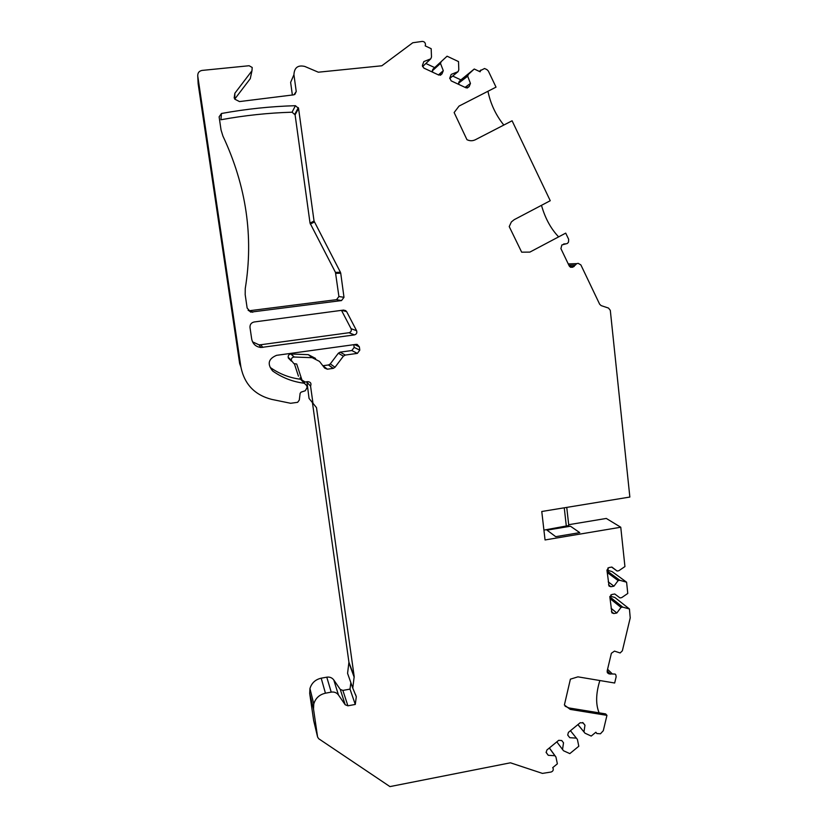 <?xml version="1.0" encoding="UTF-8"?>
<svg xmlns="http://www.w3.org/2000/svg" width="828" height="828" viewBox="0 0 828 828"><rect width="100%" height="100%" fill="white"/><g stroke="black" fill="none" stroke-linecap="round" stroke-linejoin="round"><path stroke-width="1.24" d="M221.459 113.488L219.12 116.82L221.045 129.975L222.929 136.082C246.278 185.917 253.73 236.736 245.254 288.558L245.191 294.675L247.148 308.057L250.739 312.125L249.114 310.769L336.53 299.664L338.911 296.527L335.464 272.402L310.034 223.115L295.099 114.823L292.067 112.204C268.324 112.898 244.612 115.423 220.931 119.749L221.459 113.488C246.092 108.996 270.735 106.398 295.42 105.694L298.566 108.427L295.099 114.823M325.435 693.191L321.202 678.184L326.781 677.169C329.73 676.766 332.059 677.687 333.777 679.954L340.256 689.393L342.875 690.417L347.895 705.808L345.193 704.752L338.466 694.992C336.696 692.653 334.284 691.701 331.221 692.125L325.435 693.191C319.411 694.588 315.52 698.18 313.781 703.966L313.522 709.016L317.59 737.003L318.676 738.711L389.947 786.6L510.441 762.805L542.454 773.404L551.013 772.038C552.825 771.417 553.539 770.216 553.156 768.446L552.69 767.67L557.368 763.83L555.94 757.009L554.915 755.726L548.26 755.302L546.149 752.497L546.904 749.992L558.703 740.325L561.726 740.522L563.526 742.788L562.533 749.475L563.558 750.768L569.819 753.615L578.803 746.245L577.395 739.425L576.371 738.131L569.757 737.686L567.708 734.995L568.412 732.376L580.18 722.74L583.191 722.947L584.972 725.214L583.968 731.9L584.992 733.194L591.213 736.061L595.86 732.242L596.874 733.536L600.455 733.784L603.291 730.71L606.955 715.361L570.254 709.41L564.385 705.011L570.399 679.157L577.944 676.849L614.666 683.017L616.156 676.786L615.825 674.799L615.121 674.064L609.066 673.899L607.493 672.874L607.183 670.908L611.385 653.261L614.49 651.118L620.151 652.971L622.356 650.798L630.222 617.874L629.435 608.984L622.718 607.121L621.01 607.421L616.819 613.01L613.827 613.548L611.902 612.855L609.863 597.071L611.768 594.525L614.769 593.997L619.986 597.919L621.704 597.619L627.779 593.459L626.589 582.198L619.851 580.293L618.133 580.594L613.931 586.193L610.929 586.721L609.056 586.1L606.945 570.13L608.859 567.584L611.871 567.056L617.108 571.03L618.826 570.73L624.933 566.569L620.762 527.229L606.293 518.442L568.691 524.704M608.187 570.461L612.016 571.548L626.589 582.198M629.435 608.984L614.8 597.443L610.992 596.377M321.202 678.184C315.385 679.529 311.639 682.986 309.951 688.554L309.703 693.44L313.646 720.474L317.59 737.003M347.895 705.808L355.284 704.442L350.006 689.113L342.875 690.417M350.006 689.113L350.855 682.634M306.919 381.77L309.051 398.434L316.493 407.624L354.187 676.569L352.78 688.109L347.574 673.34L348.93 662.203L312.415 402.48M310.893 400.649L312.974 403.267M322.858 365.748L328.612 364.941L330.279 363.896L338.352 353.214L340.184 352.148L345.276 355.067L343.382 356.185L334.998 367.27L333.27 368.356L327.37 369.195L324.7 368.108L319.453 361.381L312.187 357.686L294.095 357.034C292.18 357.303 291.239 358.4 291.28 360.325L293.868 363.606L296.703 364.009L301.951 380.062L299.974 377.878M298.453 376.202L294.354 363.678M290.607 360.346L288.165 357.189C288.123 355.336 289.024 354.27 290.866 354.011L308.306 354.653L315.561 358.421M340.184 352.148L351.817 350.534L354.177 347.408L353.804 344.686M345.276 355.067L357.354 353.39L359.797 350.151L359.352 346.829L357.178 344.417L356.133 344.365L276.562 355.336C268.293 358.845 267.009 364.082 272.691 371.016L270.259 367.477C279.44 373.945 289.552 377.878 300.605 379.255L304.29 383.24L300.605 379.255M303.11 381.573L304.642 383.312M460.885 79.892L474.247 69.014L468.42 74.375L467.685 76.186L470.449 83.421L469.165 86.588L466.06 87.83L451.188 80.875L449.77 78.08L451.208 74.396L458.06 71.663L458.805 69.852L458.515 61.593L447.079 56.2L441.22 61.582L440.486 63.404L443.29 70.68L441.997 73.868L438.871 75.11L423.843 68.082L422.373 65.526L423.843 61.572L430.757 58.829L431.502 57.008L431.181 48.697L425.199 45.871L425.488 44.774C425.385 42.621 424.298 41.503 422.239 41.41L412.779 42.756L381.843 65.774L318.325 72.202L304.797 66.447C297.956 64.843 294.333 67.585 293.93 74.675L296.238 91.515L293.919 94.816L239.489 101.575L234.738 99.153L234.873 93.243L251.971 70.763L252.209 67.472L249.114 65.733L202.063 70.421C199.041 71.032 197.602 72.916 197.757 76.062L198.151 83.825L239.665 363.616L240.907 367.021C244.426 384.213 254.682 394.997 271.688 399.386L290.659 403.288L297.635 402.325L299.301 400.059L300.129 393.31L301.061 392.141L305.242 390.764L307.084 387.67L306.805 385.693L304.29 383.24M250.78 76.3L250.273 78.67L234.717 99.112M292.377 95.096L290.628 82.386L293.93 74.675M248.141 310.376L249.114 310.769M252.53 341.84L258.988 344.821L260.758 344.748L348.981 332.732C351.051 332.09 351.745 330.745 351.062 328.685L341.488 310.355M310.034 223.115L314.04 221.035L340.422 272.257L340.732 273.219L335.764 273.333M314.04 221.035L298.566 108.427M340.732 273.219L343.993 297.314L341.519 300.574L250.739 312.125M459.054 106.077L496.024 87.137L459.054 106.077L454.137 112.546L466.951 139.673C469.776 141.071 472.581 141.091 475.375 139.735L512.087 120.784L550.247 200.718L514.157 219.699L511.352 221.966L509.23 226.593L521.671 252.178L529.868 252.105L565.71 233.123L568.66 239.302L568.515 242.107L567.387 243.463L561.881 244.933L560.908 248.607L569.229 265.964L572.81 267.216L576.774 263.635L578.161 263.345L580.883 264.919L599.669 304.259L601.2 305.635L608.518 308.068L610.308 310.365L629.849 497.048L541.771 511.497L545.052 539.949L620.762 527.229M496.024 87.137L488.344 71.032L486.926 69.614L484.577 68.496L479.101 71.311M474.247 69.014L480.126 71.788L480.861 69.987M197.757 76.062L240.907 367.021M272.691 371.016C282.213 377.734 292.719 381.811 304.197 383.229M301.951 380.062L305.118 382.019L307.788 381.646C310.645 381.956 311.566 383.447 310.562 386.127L312.953 403.132M352.78 688.109L356.299 696.71L355.522 694.526L356.299 696.71L355.284 704.442M346.621 311.597L356.578 330.703C357.282 332.846 356.568 334.243 354.425 334.905L260.986 347.491C255.904 346.87 252.809 344.065 251.702 339.087L249.994 327.474C249.859 324.504 251.257 322.672 254.165 321.978L343.682 310.065L346.621 311.597L341.654 310.334M599.855 680.533C595.839 693.605 595.591 704.38 599.13 712.846M606.955 715.361L605.63 713.902L569.043 707.961L570.254 709.41M565.11 706.243L569.043 707.961M607.918 567.977L608.207 570.72L606.976 570.42M619.851 580.293L607.017 570.823M618.133 580.594L607.193 572.479M613.931 586.193L608.207 581.825M617.108 571.03L611.654 567.097M566.745 507.398L568.784 525.542L543.913 530.117M546.987 530.137L555.712 536.668L579.755 532.632L570.461 526.225L546.987 530.137M487.982 91.411C490.569 103.914 495.848 115.123 503.807 125.049M512.087 120.784L475.086 139.88M541.481 205.323C545.062 218.002 550.672 228.404 558.3 236.529M565.71 233.123L529.868 252.105M468.42 74.375L459.167 81.537L460.917 79.902L452.688 76.052M467.685 76.186L458.557 83.204L459.167 84.601M458.557 83.204L459.167 81.537M434.669 67.606L425.954 63.518M430.757 58.829L422.528 66.644M441.22 61.582L432.899 69.231L432.268 70.908L432.878 72.315M458.06 71.663L449.728 78.474M470.449 83.421L465.077 87.364M443.29 70.68L438.447 74.913M440.486 63.404L432.268 70.908M306.743 382.05L310.562 386.127M584.992 733.194L577.903 724.603M576.371 738.131L570.451 730.71M569.757 737.686L567.842 735.254M583.968 731.9L577.934 724.583M584.972 725.214L582.684 722.492M548.26 755.302L546.076 752.217M554.915 755.726L549.326 748.005M555.94 757.009L549.388 747.963M562.533 749.475L556.83 741.867M564.261 507.812L566.352 526.37M609.884 596.398L611.023 596.667L610.826 594.928M622.718 607.121L609.843 596.853M621.01 607.421L610.029 598.623M616.819 613.01L611.074 608.28M310.345 224.057L314.361 222.018M295.42 105.694L292.067 112.204M252.747 312.27L251.05 310.914M341.519 300.574L336.53 299.664M343.993 297.314L338.911 296.527M340.422 272.257L335.464 272.402M610.929 586.721L608.539 584.879M572.862 267.196L570.502 267.258M574.197 266.481L569.654 266.606M575.47 265.063L568.898 265.27M565.317 243.836L563.651 243.991M469.165 86.588L467.147 88.047M441.997 73.868L440.361 75.276M296.238 91.515L294.809 94.495M234.873 93.243L234.169 97.983M251.971 70.763L250.273 78.67M359.352 346.829L354.55 344.583M359.797 350.151L354.177 347.408M357.354 353.39L351.817 350.534M308.306 354.653L312.187 357.686M294.271 357.034L291.042 354.011M291.28 360.325L288.165 357.189M291.404 361.143L288.279 357.975M316.493 407.624L314.588 405.316M313.005 403.412L312.466 402.76M354.187 676.569L348.93 662.203M354.198 677.273L348.94 662.886M340.256 689.393L345.193 704.752M338.466 694.992L333.777 679.954M331.221 692.125L326.781 677.169M309.703 693.44L313.522 709.016M596.874 733.536L595.808 732.294M609.066 673.899L607.152 672.005M610.433 674.137L607.183 670.918M612.182 673.806L607.566 669.272M338.352 353.214L343.382 356.185M334.998 367.27L330.279 363.896M333.094 368.388L328.447 364.962M327.37 369.195L322.93 365.738M613.827 613.548L611.426 611.561M262.828 347.418L260.758 344.748M354.425 334.905L348.981 332.732M356.578 330.703L351.062 328.685M298.349 107.64L294.892 114.067M572.81 267.216L570.554 267.278M576.774 263.635L568.246 263.925M294.095 357.034L290.866 354.011M309.951 688.554L313.781 703.966M333.27 368.356L328.612 364.941M345.856 310.676L343.496 310.086M260.986 347.491L258.988 344.821"/></g></svg>
